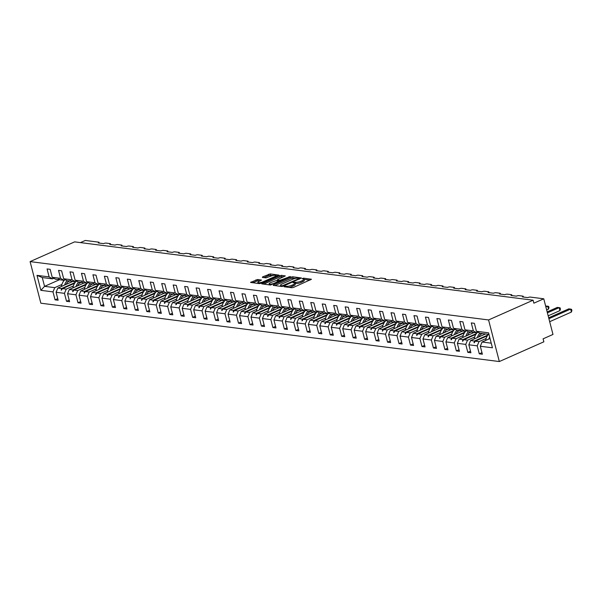 <?xml version="1.0" encoding="UTF-8"?>
<svg xmlns="http://www.w3.org/2000/svg" width="602" height="602" viewBox="0 0 602 602"><rect width="100%" height="100%" fill="white"/><g stroke="black" fill="none" stroke-linecap="round" stroke-linejoin="round"><path stroke-width="0.9" d="M284.325 286.409L284.152 286.778L291.82 287.748L293.513 287.41L311.475 279.26L303.574 278.162L302.053 278.681L303.212 278.892A3.988 1.023 -14.5 0 1 303.965 279.268A3.988 1.023 -14.5 0 1 302.407 280.562L300.955 281.209A3.988 1.023 -14.5 0 1 295.537 282.293L293.362 282.406L293.016 282.684L294.175 282.895A3.988 1.023 -14.5 0 1 294.935 283.279A3.988 1.023 -14.5 0 1 293.377 284.565L291.917 285.213A3.988 1.023 -14.5 0 1 286.507 286.296L284.325 286.409M257.648 279.494L250.567 282.413L259.319 283.617L261.012 283.279L278.974 275.122L270.23 273.918L262.615 276.882L262.359 277.409L266.009 277.868L270.637 276.228A3.334 0.858 -14.5 0 1 273.925 275.347A3.334 0.858 -14.5 0 1 275.799 275.641A3.334 0.858 -14.5 0 1 274.497 276.724L262.984 281.826A3.334 0.858 -14.5 0 1 259.703 282.707A3.334 0.858 -14.5 0 1 257.829 282.413A3.334 0.858 -14.5 0 1 259.123 281.33L261.531 280.08L257.648 279.494L257.957 280.683L252.404 282.737M488.576 319.948L30.1 261.607L40.861 303.205L499.329 361.546L488.576 319.948L533.101 300.21L533.869 303.182L543.764 298.795L530.385 297.087A1.904 0.489 -14.5 0 0 527.803 297.606L522.506 296.937A1.904 0.489 165.5 0 0 523.251 296.319A1.904 0.489 165.5 0 0 522.89 296.139L518.924 295.635A1.904 0.489 -14.5 0 0 516.335 296.146L511.045 295.477A1.904 0.489 165.5 0 0 511.783 294.86A1.904 0.489 165.5 0 0 511.429 294.679L507.456 294.175A1.904 0.489 -14.5 0 0 504.867 294.694L499.577 294.017A1.904 0.489 165.5 0 0 500.322 293.4A1.904 0.489 165.5 0 0 499.961 293.219L495.988 292.715A1.904 0.489 -14.5 0 0 493.407 293.234L488.109 292.557A1.904 0.489 165.5 0 0 488.854 291.94A1.904 0.489 165.5 0 0 488.493 291.759L484.527 291.255A1.904 0.489 -14.5 0 0 481.939 291.774L476.649 291.097A1.904 0.489 165.5 0 0 477.386 290.48A1.904 0.489 165.5 0 0 477.032 290.299L473.059 289.795A1.904 0.489 -14.5 0 0 470.471 290.315L465.18 289.637A1.904 0.489 165.5 0 0 465.925 289.02A1.904 0.489 165.5 0 0 465.564 288.84L461.591 288.335A1.904 0.489 -14.5 0 0 459.01 288.855L453.712 288.185A1.904 0.489 165.5 0 0 454.457 287.56A1.904 0.489 165.5 0 0 454.096 287.38L450.13 286.876A1.904 0.489 -14.5 0 0 447.542 287.395L442.252 286.725A1.904 0.489 165.5 0 0 442.989 286.108A1.904 0.489 165.5 0 0 442.636 285.927L438.662 285.416A1.904 0.489 -14.5 0 0 436.074 285.935L430.784 285.265A1.904 0.489 165.5 0 0 431.529 284.648A1.904 0.489 165.5 0 0 431.167 284.468L427.194 283.963A1.904 0.489 -14.5 0 0 424.613 284.475L419.323 283.805A1.904 0.489 165.5 0 0 420.061 283.188A1.904 0.489 165.5 0 0 419.699 283.008L415.734 282.504A1.904 0.489 -14.5 0 0 413.145 283.023L407.855 282.346A1.904 0.489 165.5 0 0 408.592 281.728A1.904 0.489 165.5 0 0 408.239 281.548L404.266 281.044A1.904 0.489 -14.5 0 0 401.677 281.563L396.387 280.886A1.904 0.489 165.5 0 0 397.132 280.269A1.904 0.489 165.5 0 0 396.771 280.088L392.797 279.584A1.904 0.489 -14.5 0 0 390.216 280.103L384.926 279.426A1.904 0.489 165.5 0 0 385.664 278.809A1.904 0.489 165.5 0 0 385.303 278.628L381.337 278.124A1.904 0.489 -14.5 0 0 378.748 278.643L373.458 277.966A1.904 0.489 165.5 0 0 374.203 277.349A1.904 0.489 165.5 0 0 373.842 277.168L369.869 276.664A1.904 0.489 -14.5 0 0 367.28 277.183L361.99 276.514A1.904 0.489 165.5 0 0 362.735 275.889A1.904 0.489 165.5 0 0 362.374 275.708L358.408 275.204A1.904 0.489 -14.5 0 0 355.82 275.724L350.53 275.054A1.904 0.489 165.5 0 0 351.267 274.437A1.904 0.489 165.5 0 0 350.906 274.256L346.94 273.744A1.904 0.489 -14.5 0 0 344.352 274.264L339.061 273.594A1.904 0.489 165.5 0 0 339.806 272.977A1.904 0.489 165.5 0 0 339.445 272.796L335.472 272.292A1.904 0.489 -14.5 0 0 332.883 272.804L327.593 272.134A1.904 0.489 165.5 0 0 328.338 271.517A1.904 0.489 165.5 0 0 327.977 271.336L324.011 270.832A1.904 0.489 -14.5 0 0 321.423 271.344L316.133 270.674A1.904 0.489 165.5 0 0 316.87 270.057A1.904 0.489 165.5 0 0 316.509 269.877L312.543 269.372A1.904 0.489 -14.5 0 0 309.955 269.892L304.665 269.214A1.904 0.489 165.5 0 0 305.41 268.597A1.904 0.489 165.5 0 0 305.048 268.417L301.075 267.913A1.904 0.489 -14.5 0 0 298.487 268.432L293.197 267.755A1.904 0.489 165.5 0 0 293.942 267.137A1.904 0.489 165.5 0 0 293.58 266.957L289.615 266.453A1.904 0.489 -14.5 0 0 287.026 266.972L281.736 266.295A1.904 0.489 165.5 0 0 282.473 265.678A1.904 0.489 165.5 0 0 282.112 265.497L278.147 264.993A1.904 0.489 -14.5 0 0 275.558 265.512L270.268 264.842A1.904 0.489 165.5 0 0 271.013 264.218A1.904 0.489 165.5 0 0 270.652 264.037L266.678 263.533A1.904 0.489 -14.5 0 0 264.09 264.052L258.8 263.383A1.904 0.489 165.5 0 0 259.545 262.765A1.904 0.489 165.5 0 0 259.184 262.585L255.218 262.073A1.904 0.489 -14.5 0 0 252.629 262.592L247.339 261.923A1.904 0.489 165.5 0 0 248.077 261.306A1.904 0.489 165.5 0 0 247.715 261.125L243.75 260.621A1.904 0.489 -14.5 0 0 241.161 261.133L235.871 260.463A1.904 0.489 165.5 0 0 236.616 259.846A1.904 0.489 165.5 0 0 236.255 259.665L232.282 259.161A1.904 0.489 -14.5 0 0 229.701 259.673L224.403 259.003A1.904 0.489 165.5 0 0 225.148 258.386A1.904 0.489 165.5 0 0 224.787 258.205L220.821 257.701A1.904 0.489 -14.5 0 0 218.233 258.22L212.942 257.543A1.904 0.489 165.5 0 0 213.68 256.926A1.904 0.489 165.5 0 0 213.319 256.745L209.353 256.241A1.904 0.489 -14.5 0 0 206.764 256.761L201.474 256.083A1.904 0.489 165.5 0 0 202.219 255.466A1.904 0.489 165.5 0 0 201.858 255.286L197.885 254.781A1.904 0.489 -14.5 0 0 195.304 255.301L190.006 254.623A1.904 0.489 165.5 0 0 190.751 254.006A1.904 0.489 165.5 0 0 190.39 253.826L186.424 253.322A1.904 0.489 -14.5 0 0 183.836 253.841L178.546 253.164A1.904 0.489 165.5 0 0 179.283 252.547A1.904 0.489 165.5 0 0 178.922 252.366L174.956 251.862A1.904 0.489 -14.5 0 0 172.368 252.381L167.078 251.711A1.904 0.489 165.5 0 0 167.823 251.094A1.904 0.489 165.5 0 0 167.461 250.914L163.488 250.402A1.904 0.489 -14.5 0 0 160.907 250.921L155.609 250.251A1.904 0.489 165.5 0 0 156.354 249.634A1.904 0.489 165.5 0 0 155.993 249.454L152.028 248.95A1.904 0.489 -14.5 0 0 149.439 249.461L144.149 248.792A1.904 0.489 165.5 0 0 144.886 248.174A1.904 0.489 165.5 0 0 144.525 247.994L140.559 247.49A1.904 0.489 -14.5 0 0 137.971 248.001L132.681 247.332A1.904 0.489 165.5 0 0 133.426 246.715A1.904 0.489 165.5 0 0 133.065 246.534L129.091 246.03A1.904 0.489 -14.5 0 0 126.51 246.549L121.213 245.872A1.904 0.489 165.5 0 0 121.958 245.255A1.904 0.489 165.5 0 0 121.596 245.074L117.631 244.57A1.904 0.489 -14.5 0 0 115.042 245.089L109.752 244.412A1.904 0.489 165.5 0 0 110.49 243.795A1.904 0.489 165.5 0 0 110.128 243.614L106.163 243.11A1.904 0.489 -14.5 0 0 103.574 243.629L98.284 242.952A1.904 0.489 165.5 0 0 99.029 242.335A1.904 0.489 165.5 0 0 98.668 242.154L85.288 240.454L80.435 242.606M30.1 261.607L74.625 241.869L533.101 300.21M273.489 284.866L273.24 285.386L281.751 286.469L283.444 286.131L301.414 277.973L292.662 276.777L290.969 277.116L273.489 284.866L273.639 285.438M270.539 285.039L261.787 283.843L279.757 275.686L281.45 275.347L285.325 275.927L277.748 279.478L277.499 279.998L279.915 280.306L290.345 276.544L270.539 285.039M59.764 279.606L44.556 286.349L40.868 290.337L37 275.362L49.123 276.905L47.061 268.943L50.154 269.335L52.208 277.296L55.58 279.245L59.681 279.561M57.732 298.652L55.053 299.841L58.146 300.232L56.084 292.271L64.459 293.34L66.235 289.11L73.354 285.95M72.767 281.435L57.86 288.042L56.084 292.271M52.208 277.296L60.591 278.365L58.529 270.396L61.615 270.795L63.677 278.756L67.048 280.705L71.141 281.021M69.2 300.112L66.521 301.301L69.606 301.692L67.552 293.731L75.927 294.799L77.703 290.563L84.822 287.41M84.227 282.887L69.32 289.502L67.552 293.731M63.677 278.756L72.052 279.825L69.998 271.856L73.083 272.255L75.145 280.216L78.516 282.165L82.609 282.481M80.668 301.572L77.989 302.761L81.074 303.152L79.012 295.191L87.395 296.252L89.164 292.023L96.282 288.87M95.695 284.347L80.788 290.962L79.012 295.191M75.145 280.216L83.52 281.277L81.458 273.316L84.551 273.707L86.605 281.676L89.976 283.625L94.078 283.941M92.129 303.032L89.45 304.221L92.542 304.612L90.481 296.651L98.856 297.712L100.632 293.483L107.75 290.33M107.164 285.807L92.256 292.414L90.481 296.651M86.605 281.676L94.988 282.737L92.926 274.775L96.011 275.167L98.073 283.136L101.445 285.085L105.538 285.401M103.597 304.492L100.918 305.681L104.003 306.072L101.949 298.11L110.324 299.171L112.1 294.942L119.219 291.789M118.624 287.267L103.717 293.874L101.949 298.11M98.073 283.136L106.449 284.197L104.394 276.235L107.48 276.627L109.541 284.588L112.913 286.537L117.006 286.861M115.065 305.951L112.386 307.133L115.471 307.532L113.409 299.563L121.792 300.631L123.56 296.402L130.679 293.249M130.092 288.727L115.185 295.334L113.409 299.563M109.541 284.588L117.917 285.657L115.855 277.695L118.948 278.086L121.002 286.048L124.373 287.997L128.474 288.32M126.525 307.411L123.846 308.593L126.939 308.992L124.877 301.023L133.253 302.091L135.029 297.862L142.147 294.702M141.56 290.187L126.653 296.794L124.877 301.023M121.002 286.048L129.385 287.116L127.323 279.155L130.408 279.546L132.47 287.508L135.841 289.457L139.935 289.773M137.993 308.864L135.315 310.053L138.4 310.444L136.345 302.482L144.721 303.551L146.497 299.322L153.615 296.161M153.021 291.646L138.114 298.253L136.345 302.482M132.47 287.508L140.845 288.576L138.791 280.615L141.876 281.006L143.938 288.968L147.309 290.916L151.403 291.233M149.462 310.323L146.783 311.512L149.868 311.904L147.806 303.942L156.189 305.011L157.957 300.782L165.076 297.621M164.489 293.106L149.582 299.713L147.806 303.942M143.938 288.968L152.314 290.036L150.252 282.067L153.344 282.466L155.399 290.427L158.77 292.376L162.871 292.692M160.922 311.783L158.243 312.972L161.336 313.364L159.274 305.402L167.649 306.471L169.425 302.234L176.544 299.081M175.957 294.566L161.05 301.173L159.274 305.402M155.399 290.427L163.782 291.496L161.72 283.527L164.805 283.926L166.867 291.887L170.238 293.836L174.332 294.152M172.39 313.243L169.711 314.432L172.797 314.823L170.742 306.862L179.118 307.931L180.893 303.694L188.012 300.541M187.418 296.018L172.511 302.633L170.742 306.862M166.867 291.887L175.242 292.948L173.188 284.987L176.273 285.378L178.335 293.347L181.706 295.296L185.8 295.612M183.858 314.703L181.179 315.892L184.265 316.283L182.203 308.322L190.586 309.383L192.354 305.154L199.473 302.001M198.886 297.478L183.979 304.085L182.203 308.322M178.335 293.347L186.71 294.408L184.648 286.447L187.741 286.838L189.796 294.807L193.167 296.756L197.268 297.072M195.319 316.163L192.64 317.352L195.733 317.743L193.671 309.782L202.046 310.843L203.822 306.614L210.941 303.461M210.354 298.938L195.447 305.545L193.671 309.782M189.796 294.807L198.178 295.868L196.117 287.906L199.202 288.298L201.264 296.259L204.635 298.208L208.728 298.532M206.787 317.623L204.108 318.804L207.193 319.203L205.139 311.234L213.514 312.303L215.29 308.073L222.409 304.921M221.814 300.398L206.907 307.005L205.139 311.234M201.264 296.259L209.639 297.328L207.585 289.366L210.67 289.758L212.732 297.719L216.103 299.668L220.197 299.992M218.255 319.083L215.576 320.264L218.661 320.663L216.6 312.694L224.982 313.762L226.751 309.533L233.869 306.373M233.283 301.858L218.375 308.465L216.6 312.694M212.732 297.719L221.107 298.788L219.045 290.826L222.138 291.217L224.192 299.179L227.564 301.128L231.665 301.444M229.716 320.535L227.037 321.724L230.13 322.115L228.068 314.154L236.443 315.222L238.219 310.993L245.338 307.833M244.751 303.318L229.844 309.925L228.068 314.154M224.192 299.179L232.575 300.248L230.513 292.286L233.599 292.677L235.66 300.639L239.032 302.588L243.125 302.904M241.184 321.995L238.505 323.184L241.59 323.575L239.536 315.614L247.911 316.682L249.687 312.453L256.806 309.293M256.211 304.778L241.304 311.385L239.536 315.614M235.66 300.639L244.036 301.707L241.981 293.746L245.067 294.137L247.129 302.099L250.5 304.048L254.593 304.364M252.652 323.455L249.973 324.644L253.058 325.035L250.996 317.073L259.379 318.142L261.148 313.905L268.266 310.752M267.679 306.237L252.772 312.844L250.996 317.073M247.129 302.099L255.504 303.167L253.442 295.198L256.535 295.597L258.589 303.558L261.96 305.507L266.054 305.824M264.112 324.914L261.434 326.103L264.526 326.495L262.464 318.533L270.84 319.602L272.616 315.365L279.734 312.212M279.147 307.69L264.24 314.304L262.464 318.533M258.589 303.558L266.972 304.62L264.91 296.658L267.995 297.049L270.057 305.018L273.428 306.967L277.522 307.283M275.581 326.374L272.902 327.563L275.987 327.955L273.933 319.993L282.308 321.054L284.084 316.825L291.202 313.672M290.608 309.15L275.701 315.764L273.933 319.993M270.057 305.018L278.433 306.079L276.378 298.118L279.463 298.509L281.525 306.478L284.897 308.427L288.99 308.743M287.049 327.834L284.37 329.023L287.455 329.414L285.393 321.453L293.776 322.514L295.544 318.285L302.663 315.132M302.076 310.609L287.169 317.216L285.393 321.453M281.525 306.478L289.901 307.539L287.839 299.578L290.924 299.969L292.986 307.931L296.357 309.887L300.451 310.203M298.509 329.294L295.83 330.475L298.916 330.874L296.861 322.905L305.237 323.974L307.012 319.745L314.131 316.592M313.544 312.069L298.637 318.676L296.861 322.905M292.986 307.931L301.369 308.999L299.307 301.038L302.392 301.429L304.454 309.39L307.825 311.339L311.919 311.663M309.977 330.754L307.298 331.935L310.384 332.334L308.322 324.365L316.705 325.434L318.481 321.205L325.599 318.044M325.005 313.529L310.098 320.136L308.322 324.365M304.454 309.39L312.829 310.459L310.775 302.497L313.86 302.889L315.915 310.85L319.293 312.799L323.387 313.115M321.445 332.206L318.767 333.395L321.852 333.786L319.79 325.825L328.173 326.894L329.941 322.664L337.06 319.504M336.473 314.989L321.566 321.596L319.79 325.825M315.915 310.85L324.297 311.919L322.236 303.957L325.321 304.349L327.383 312.31L330.754 314.259L334.847 314.575M332.906 333.666L330.227 334.855L333.312 335.246L331.258 327.285L339.633 328.353L341.409 324.124L348.528 320.964M347.933 316.449L333.026 323.056L331.258 327.285M327.383 312.31L335.765 313.379L333.704 305.417L336.789 305.808L338.851 313.77L342.222 315.719L346.316 316.035M344.374 335.126L341.695 336.315L344.78 336.706L342.719 328.745L351.101 329.813L352.877 325.577L359.996 322.424M359.402 317.909L344.494 324.516L342.719 328.745M338.851 313.77L347.226 314.838L345.172 306.869L348.257 307.268L350.311 315.23L353.69 317.179L357.784 317.495M355.835 336.586L353.163 337.775L356.249 338.166L354.187 330.205L362.57 331.273L364.338 327.036L371.457 323.884M370.87 319.361L355.963 325.975L354.187 330.205M350.311 315.23L358.694 316.291L356.632 308.329L359.718 308.721L361.779 316.69L365.151 318.639L369.244 318.955M367.303 338.046L364.624 339.235L367.709 339.626L365.655 331.664L374.03 332.725L375.806 328.496L382.925 325.343M382.33 320.821L367.423 327.435L365.655 331.664M361.779 316.69L370.162 317.751L368.1 309.789L371.186 310.18L373.248 318.149L376.619 320.098L380.712 320.414M378.771 339.505L376.092 340.694L379.177 341.086L377.115 333.124L385.498 334.185L387.274 329.956L394.393 326.803M393.798 322.281L378.891 328.888L377.115 333.124M373.248 318.149L381.623 319.21L379.569 311.249L382.654 311.64L384.708 319.602L388.087 321.558L392.18 321.874M390.231 340.965L387.56 342.154L390.645 342.546L388.583 334.577L396.966 335.645L398.735 331.416L405.853 328.263M405.266 323.741L390.359 330.347L388.583 334.577M384.708 319.602L393.091 320.67L391.029 312.709L394.114 313.1L396.176 321.062L399.547 323.011L403.641 323.334M401.7 342.425L399.021 343.607L402.106 344.005L400.052 336.036L408.427 337.105L410.203 332.876L417.321 329.715M416.727 325.2L401.82 331.807L400.052 336.036M396.176 321.062L404.559 322.13L402.497 314.169L405.582 314.56L407.644 322.522L411.016 324.47L415.109 324.787M413.168 343.877L410.489 345.066L413.574 345.458L411.512 337.496L419.895 338.565L421.671 334.336L428.79 331.175M428.195 326.66L413.288 333.267L411.512 337.496M407.644 322.522L416.02 323.59L413.965 315.629L417.051 316.02L419.105 323.981L422.476 325.93L426.577 326.246M424.628 345.337L421.957 346.526L425.042 346.918L422.98 338.956L431.363 340.025L433.131 335.796L440.25 332.635M439.663 328.12L424.756 334.727L422.98 338.956M419.105 323.981L427.488 325.05L425.426 317.088L428.511 317.48L430.573 325.441L433.944 327.39L438.038 327.706M436.096 346.797L433.417 347.986L436.503 348.377L434.448 340.416L442.824 341.484L444.6 337.248L451.718 334.095M451.124 329.58L436.217 336.187L434.448 340.416M430.573 325.441L438.956 326.51L436.894 318.541L439.979 318.94L442.041 326.901L445.412 328.85L449.506 329.166M447.564 348.257L444.886 349.446L447.971 349.837L445.909 341.876L454.292 342.944L456.068 338.708L463.186 335.555M462.592 331.032L447.685 337.647L445.909 341.876M442.041 326.901L450.416 327.97L448.362 320.001L451.447 320.392L453.502 328.361L456.873 330.31L460.974 330.626M459.025 349.717L456.354 350.906L459.439 351.297L457.377 343.336L465.76 344.397L467.528 340.168L474.647 337.015M474.06 332.492L459.153 339.107L457.377 343.336M453.502 328.361L461.884 329.422L459.823 321.46L462.908 321.852L464.97 329.821L468.341 331.77L472.435 332.086M470.493 351.177L467.814 352.366L470.899 352.757L468.845 344.795L477.22 345.857L479.282 353.825L482.368 354.217L480.306 346.255L492.436 347.798L488.561 332.823L476.438 331.273L479.809 333.23L488.967 334.388M485.521 333.952L470.613 340.559L468.845 344.795M476.438 331.273L474.376 323.312L471.291 322.92L473.345 330.882L476.724 332.831L472.984 332.357L471.419 331.574L472.081 332.244M490.028 338.497L482.082 342.019L480.306 346.255M543.764 298.795L552.982 334.449L543.087 338.836L543.862 341.808L499.329 361.546M37 275.362L42.283 277.552L44.556 286.349L54.767 287.651L61.886 284.49M67.755 281.894L69.674 281.036M54.767 287.651L52.999 291.88L55.053 299.841M49.123 276.905L52.494 278.854L53.856 278.252M79.216 283.354L81.142 282.496M66.521 301.301L64.459 293.34M60.591 278.365L63.962 280.314L65.325 279.704M90.684 284.814L92.61 283.956M77.989 302.761L75.927 294.799M72.052 279.825L75.423 281.774L76.793 281.164M102.152 286.266L104.071 285.416M89.45 304.221L87.395 296.252M83.52 281.277L86.891 283.233L88.253 282.624M113.612 287.726L115.539 286.876M100.918 305.681L98.856 297.712M94.988 282.737L98.359 284.686L99.721 284.084M125.081 289.186L127.007 288.335M112.386 307.133L110.324 299.171M106.449 284.197L109.82 286.146L111.189 285.544M136.549 290.646L138.468 289.795M123.846 308.593L121.792 300.631M117.917 285.657L121.288 287.605L122.65 287.003M148.009 292.105L149.936 291.255M135.315 310.053L133.253 302.091M129.385 287.116L132.756 289.065L134.118 288.463M159.477 293.565L161.404 292.707M146.783 311.512L144.721 303.551M140.845 288.576L144.217 290.525L145.586 289.923M170.945 295.025L172.864 294.167M158.243 312.972L156.189 305.011M152.314 290.036L155.685 291.985L157.047 291.376M182.406 296.485L184.332 295.627M169.711 314.432L167.649 306.471M163.782 291.496L167.153 293.445L168.515 292.835M193.874 297.937L195.8 297.087M181.179 315.892L179.118 307.931M175.242 292.948L178.613 294.905L179.983 294.295M205.342 299.397L207.261 298.547M192.64 317.352L190.586 309.383M186.71 294.408L190.081 296.357L191.444 295.755M216.803 300.857L218.729 300.007M204.108 318.804L202.046 310.843M198.178 295.868L201.55 297.817L202.912 297.215M228.271 302.317L230.197 301.467M215.576 320.264L213.514 312.303M209.639 297.328L213.01 299.277L214.372 298.675M239.739 303.777L241.658 302.926M227.037 321.724L224.982 313.762M221.107 298.788L224.478 300.737L225.84 300.135M251.2 305.237L253.126 304.379M238.505 323.184L236.443 315.222M232.575 300.248L235.946 302.196L237.308 301.594M262.668 306.696L264.594 305.839M249.973 324.644L247.911 316.682M244.036 301.707L247.407 303.656L248.769 303.054M274.136 308.156L276.055 307.298M261.434 326.103L259.379 318.142M255.504 303.167L258.875 305.116L260.237 304.507M285.596 309.609L287.523 308.758M272.902 327.563L270.84 319.602M266.972 304.62L270.343 306.576L271.705 305.966M297.064 311.068L298.991 310.218M284.37 329.023L282.308 321.054M278.433 306.079L281.804 308.028L283.166 307.426M308.533 312.528L310.451 311.678M295.83 330.475L293.776 322.514M289.901 307.539L293.272 309.488L294.634 308.886M319.993 313.988L321.919 313.138M307.298 331.935L305.237 323.974M301.369 308.999L304.74 310.948L306.102 310.346M331.461 315.448L333.388 314.598M318.767 333.395L316.705 325.434M312.829 310.459L316.2 312.408L317.563 311.806M342.929 316.908L344.848 316.05M330.227 334.855L328.173 326.894M324.297 311.919L327.669 313.868L329.031 313.266M354.39 318.368L356.316 317.51M341.695 336.315L339.633 328.353M335.765 313.379L339.137 315.328L340.499 314.726M365.858 319.828L367.784 318.97M353.163 337.775L351.101 329.813M347.226 314.838L350.597 316.787L351.959 316.178M377.326 321.28L379.245 320.43M364.624 339.235L362.57 331.273M358.694 316.291L362.065 318.247L363.427 317.638M388.787 322.74L390.713 321.889M376.092 340.694L374.03 332.725M370.162 317.751L373.533 319.7L374.895 319.098M400.255 324.2L402.181 323.349M387.56 342.154L385.498 334.185M381.623 319.21L384.994 321.159L386.356 320.557M411.723 325.659L413.642 324.809M399.021 343.607L396.966 335.645M393.091 320.67L396.462 322.619L397.824 322.017M423.183 327.119L425.11 326.269M410.489 345.066L408.427 337.105M404.559 322.13L407.93 324.079L409.292 323.477M434.652 328.579L436.578 327.721M421.957 346.526L419.895 338.565M416.02 323.59L419.391 325.539L420.753 324.937M446.12 330.039L448.038 329.181M433.417 347.986L431.363 340.025M427.488 325.05L430.859 326.999L432.221 326.397M457.58 331.499L459.507 330.641M444.886 349.446L442.824 341.484M438.956 326.51L442.327 328.459L443.689 327.849M469.048 332.951L470.975 332.101M456.354 350.906L454.292 342.944M450.416 327.97L453.788 329.919L455.15 329.309M480.516 334.411L482.435 333.561M467.814 352.366L465.76 344.397M461.884 329.422L465.256 331.371L466.618 330.769M40.868 290.337L52.999 291.88M464.97 329.821L473.345 330.882M59.32 279.719L58.657 279.05L60.223 279.84L63.962 280.314M74.588 283.271L62.495 288.629L66.235 289.11M57.86 288.042L61.592 288.516L61.178 290.179L62.495 288.629M75.099 282.534L61.592 288.516M70.788 281.179L70.125 280.509L71.691 281.292L75.423 281.774M86.056 284.731L73.963 290.089L77.703 290.563M69.32 289.502L73.06 289.976L72.646 291.639L73.963 290.089M86.56 283.986L73.06 289.976M82.248 282.639L81.594 281.969L83.151 282.752L86.891 283.233M97.516 286.191L85.431 291.549L89.164 292.023M80.788 290.962L84.528 291.436L84.114 293.099L85.431 291.549M98.028 285.446L84.528 291.436M93.716 284.099L93.054 283.429L94.619 284.212L98.359 284.686M108.985 287.651L96.892 293.008L100.632 293.483M92.256 292.414L95.989 292.896L95.944 294.604L96.892 293.008M109.496 286.906L95.989 292.896M105.184 285.559L104.522 284.889L106.087 285.672L109.82 286.146M120.453 289.103L108.36 294.468L112.1 294.942M103.717 293.874L107.457 294.355L107.412 296.064L108.36 294.468M120.957 288.366L107.457 294.355M116.645 287.019L115.983 286.349L117.548 287.131L121.288 287.605M131.913 290.563L119.828 295.928L123.56 296.402M115.185 295.334L118.925 295.808L118.511 297.471L119.828 295.928M132.425 289.825L118.925 295.808M128.113 288.478L127.082 287.756L129.016 288.591L132.756 289.065M143.381 292.023L131.289 297.388L135.029 297.862M126.653 296.794L130.386 297.268L129.972 298.931L131.289 297.388M143.893 291.285L130.386 297.268M139.581 289.931L138.55 289.216L140.484 290.051L144.217 290.525M154.849 293.483L142.757 298.84L146.497 299.322M138.114 298.253L141.854 298.727L141.44 300.39L142.757 298.84M155.354 292.745L141.854 298.727M151.042 291.391L150.38 290.721L151.945 291.511L155.685 291.985M166.31 294.942L154.225 300.3L157.957 300.782M149.582 299.713L153.322 300.187L152.908 301.85L154.225 300.3M166.822 294.205L153.322 300.187M162.51 292.85L161.848 292.181L163.413 292.963L167.153 293.445M177.778 296.402L165.685 301.76L169.425 302.234M161.05 301.173L164.782 301.647L164.369 303.31L165.685 301.76M178.29 295.657L164.782 301.647M173.978 294.31L173.316 293.641L174.881 294.423L178.613 294.905M189.246 297.862L177.154 303.22L180.893 303.694M172.511 302.633L176.251 303.107L175.837 304.77L177.154 303.22M189.75 297.117L176.251 303.107M185.439 295.77L184.776 295.1L186.342 295.883L190.081 296.357M200.707 299.322L188.622 304.68L192.354 305.154M183.979 304.085L187.719 304.567L187.666 306.275L188.622 304.68M201.218 298.577L187.719 304.567M196.907 297.23L196.244 296.56L197.81 297.343L201.55 297.817M212.175 300.782L200.082 306.14L203.822 306.614M195.447 305.545L199.179 306.027L199.134 307.735L200.082 306.14M212.687 300.037L199.179 306.027M208.375 298.69L207.713 298.02L209.278 298.803L213.01 299.277M223.643 302.234L211.55 307.599L215.29 308.073M206.907 307.005L210.647 307.479L210.233 309.142L211.55 307.599M224.147 301.497L210.647 307.479M219.835 300.15L218.812 299.427L220.738 300.263L224.478 300.737M235.104 303.694L223.018 309.059L226.751 309.533M218.375 308.465L222.115 308.939L221.702 310.602L223.018 309.059M235.615 302.957L222.115 308.939M231.303 301.602L230.273 300.887L232.206 301.722L235.946 302.196M246.572 305.154L234.479 310.512L238.219 310.993M229.844 309.925L233.576 310.399L233.162 312.062L234.479 310.512M247.083 304.416L233.576 310.399M242.772 303.062L242.109 302.392L243.675 303.182L247.407 303.656M258.04 306.614L245.947 311.971L249.687 312.453M241.304 311.385L245.044 311.859L244.63 313.522L245.947 311.971M258.544 305.876L245.044 311.859M254.232 304.522L253.57 303.852L255.135 304.635L258.875 305.116M269.5 308.073L257.415 313.431L261.148 313.905M252.772 312.844L256.512 313.318L256.098 314.981L257.415 313.431M270.012 307.329L256.512 313.318M265.7 305.982L265.038 305.312L266.603 306.094L270.343 306.576M280.968 309.533L268.876 314.891L272.616 315.365M264.24 314.304L267.973 314.778L267.559 316.441L268.876 314.891M281.48 308.788L267.973 314.778M277.168 307.441L276.506 306.772L278.071 307.554L281.804 308.028M292.437 310.993L280.344 316.351L284.084 316.825M275.701 315.764L279.441 316.238L279.396 317.946L280.344 316.351M292.941 310.248L279.441 316.238M288.629 308.901L287.967 308.232L289.532 309.014L293.272 309.488M303.897 312.453L291.812 317.811L295.544 318.285M287.169 317.216L290.909 317.698L290.856 319.406L291.812 317.811M304.409 311.708L290.909 317.698M300.097 310.361L299.435 309.691L301 310.474L304.74 310.948M315.365 313.905L303.273 319.271L307.012 319.745M298.637 318.676L302.37 319.15L301.956 320.813L303.273 319.271M315.877 313.168L302.37 319.15M311.565 311.821L310.534 311.099L312.468 311.934L316.2 312.408M326.833 315.365L314.741 320.731L318.481 321.205M310.098 320.136L313.838 320.61L313.424 322.273L314.741 320.731M327.337 314.628L313.838 320.61M323.026 313.273L322.002 312.558L323.929 313.394L327.669 313.868M338.294 316.825L326.209 322.183L329.941 322.664M321.566 321.596L325.306 322.07L324.884 323.733L326.209 322.183M338.806 316.088L325.306 322.07M334.494 314.733L333.832 314.063L335.397 314.854L339.137 315.328M349.762 318.285L337.669 323.643L341.409 324.124M333.026 323.056L336.766 323.53L336.352 325.193L337.669 323.643M350.274 317.547L336.766 323.53M345.962 316.193L345.3 315.523L346.865 316.306L350.597 316.787M361.23 319.745L349.137 325.103L352.877 325.577M344.494 324.516L348.234 324.99L347.821 326.653L349.137 325.103M361.734 319L348.234 324.99M357.422 317.653L356.76 316.983L358.325 317.766L362.065 318.247M372.691 321.205L360.598 326.562L364.338 327.036M355.963 325.975L359.703 326.45L359.281 328.113L360.598 326.562M373.202 320.46L359.703 326.45M368.891 319.113L368.228 318.443L369.794 319.226L373.533 319.7M384.159 322.664L372.066 328.022L375.806 328.496M367.423 327.435L371.163 327.909L371.118 329.618L372.066 328.022M384.67 321.919L371.163 327.909M380.359 320.573L379.696 319.903L381.262 320.685L384.994 321.159M395.627 324.124L383.534 329.482L387.274 329.956M378.891 328.888L382.631 329.369L382.586 331.077L383.534 329.482M396.131 323.379L382.631 329.369M391.819 322.032L391.157 321.363L392.722 322.145L396.462 322.619M407.087 325.577L394.995 330.942L398.735 331.416M390.359 330.347L394.099 330.822L393.678 332.485L394.995 330.942M407.599 324.839L394.099 330.822M403.287 323.492L402.256 322.77L404.19 323.605L407.93 324.079M418.556 327.036L406.463 332.402L410.203 332.876M401.82 331.807L405.56 332.281L405.146 333.944L406.463 332.402M419.067 326.299L405.56 332.281M414.755 324.945L413.724 324.23L415.658 325.065L419.391 325.539M430.024 328.496L417.931 333.862L421.671 334.336M413.288 333.267L417.028 333.741L416.614 335.404L417.931 333.862M430.528 327.759L417.028 333.741M426.216 326.404L425.554 325.735L427.119 326.525L430.859 326.999M441.484 329.956L429.392 335.314L433.131 335.796M424.756 334.727L428.496 335.201L428.075 336.864L429.392 335.314M441.996 329.219L428.496 335.201M437.684 327.864L437.022 327.195L438.587 327.985L442.327 328.459M452.952 331.416L440.86 336.774L444.6 337.248M436.217 336.187L439.957 336.661L439.543 338.324L440.86 336.774M453.464 330.671L439.957 336.661M449.152 329.324L448.49 328.654L450.055 329.437L453.788 329.919M464.42 332.876L452.328 338.234L456.068 338.708M447.685 337.647L451.425 338.121L451.011 339.784L452.328 338.234M464.925 332.131L451.425 338.121M460.613 330.784L459.951 330.114L461.516 330.897L465.256 331.371M475.881 334.336L463.788 339.694L467.528 340.168M459.153 339.107L462.885 339.581L462.471 341.244L463.788 339.694M476.393 333.591L462.885 339.581M478.086 332.229L476.724 332.831M487.349 335.796L475.256 341.153L478.996 341.627L486.115 338.474M470.613 340.559L474.353 341.041L474.308 342.749L475.256 341.153M487.861 335.051L474.353 341.041M478.996 341.627L477.22 345.857M481.961 352.637L479.282 353.825M482.082 342.019L491.247 343.185M42.283 277.552L52.494 278.854M474.474 342.463L473.94 342.696M463.013 341.003L462.471 341.244M451.545 339.543L451.011 339.784M440.077 338.083L439.543 338.324M428.616 336.623L428.075 336.864M417.148 335.163L416.614 335.404M405.688 333.704L405.146 333.944M394.22 332.251L393.678 332.485M382.752 330.791L382.217 331.025M371.291 329.332L370.749 329.565M359.823 327.872L359.281 328.113M348.355 326.412L347.821 326.653M336.894 324.952L336.352 325.193M325.426 323.492L324.884 323.733M313.958 322.032L313.424 322.273M302.497 320.58L301.956 320.813M291.029 319.12L290.495 319.353M279.561 317.66L279.027 317.894M268.101 316.2L267.559 316.441M256.633 314.741L256.098 314.981M245.165 313.281L244.63 313.522M233.704 311.821L233.162 312.062M222.236 310.361L221.702 310.602M210.768 308.909L210.233 309.142M199.307 307.449L198.765 307.682M187.839 305.989L187.305 306.222M176.371 304.529L175.837 304.77M164.91 303.069L164.369 303.31M153.442 301.61L152.908 301.85M141.974 300.15L141.44 300.39M130.514 298.69L129.972 298.931M119.045 297.237L118.511 297.471M107.577 295.778L107.043 296.011M96.117 294.318L95.575 294.551M84.649 292.858L84.114 293.099M73.181 291.398L72.646 291.639M61.72 289.938L61.178 290.179M288.885 287.38A3.988 1.023 -14.5 0 0 292.226 286.401L291.917 285.213M294.935 283.279L295.236 284.468A3.988 1.023 -14.5 0 1 293.686 285.754L292.226 286.401M303.965 279.268L304.273 280.457A3.988 1.023 -14.5 0 1 302.716 281.751L301.263 282.398A3.988 1.023 -14.5 0 1 295.845 283.482L294.957 283.369M309.947 280.126L303.987 279.366M295.906 278.335L291.278 278.305L274.843 285.589M299.886 278.846L299.277 278.764M282.323 285.769L298.848 278.726L299.186 278.44L297.982 278.229A3.988 1.023 -14.5 0 0 292.564 279.313L282.075 283.963A3.988 1.023 -14.5 0 0 280.517 285.258A3.988 1.023 -14.5 0 0 281.277 285.634L282.323 285.769L282.488 286.417M263.623 284.167L280.065 276.875L279.757 275.686M283.798 276.8L280.065 276.875M278.869 281.322L279.637 281.42M270.396 282.737A3.334 0.858 -14.5 0 0 269.094 283.82A3.334 0.858 -14.5 0 0 270.968 284.114A3.334 0.858 -14.5 0 0 274.256 283.226L278.794 281.029L276.145 280.6L270.396 282.737M260.004 280.946L257.957 280.683M273.225 275.453L268.846 275.445L263.962 277.612M277.447 275.987L275.829 275.784M549.686 321.694L571.396 312.069L570.628 309.097L568.792 308.864L548.678 317.781M571.396 312.069L571.9 310.542L571.591 309.353L570.628 309.097L548.919 318.721M488.455 334.328A10.166 8.255 97.3 0 0 485.739 339.979L486.378 340.115M486.476 340.077L485.739 339.979M489.652 337.015A10.166 8.255 97.3 0 0 488.847 339.024M548.166 315.824L559.928 310.609L559.16 307.645L557.324 307.404L547.158 311.911M559.928 310.609L560.432 309.082L560.131 307.893L559.16 307.645L547.399 312.852M477.243 332.605A10.166 8.255 97.3 0 0 474.271 338.52L474.91 338.655M475.008 338.617L474.271 338.52M479.786 333.215A10.166 8.255 97.3 0 0 477.378 337.564M481.532 333.448A8.639 7.013 97.3 0 0 478.974 336.857M546.654 309.955L548.467 309.157L547.7 306.185L545.638 306.049M548.467 309.157L548.971 307.622L548.663 306.433L547.7 306.185L545.886 306.982M465.775 331.145A10.166 8.255 97.3 0 0 462.81 337.06L463.45 337.195M463.54 337.158L462.81 337.06M468.326 331.755A10.166 8.255 97.3 0 0 465.918 336.104M470.064 331.988A8.639 7.013 97.3 0 0 467.506 335.397M454.307 329.685A10.166 8.255 97.3 0 0 451.342 335.607L451.982 335.743M452.079 335.698L451.342 335.607M456.858 330.295A10.166 8.255 97.3 0 0 454.45 334.644M458.596 330.528A8.639 7.013 97.3 0 0 456.038 333.944M442.846 328.225A10.166 8.255 97.3 0 0 439.874 334.148L440.513 334.283M440.611 334.238L439.874 334.148M445.397 328.842A10.166 8.255 97.3 0 0 442.982 333.184M447.135 329.068A8.639 7.013 97.3 0 0 444.577 332.485M431.378 326.766A10.166 8.255 97.3 0 0 428.413 332.688L429.053 332.823M429.143 332.778L428.413 332.688M433.929 327.383A10.166 8.255 97.3 0 0 431.521 331.725M435.667 327.608A8.639 7.013 97.3 0 0 433.109 331.025M419.91 325.306A10.166 8.255 97.3 0 0 416.945 331.228L417.585 331.363M417.683 331.318L416.945 331.228M422.461 325.923A10.166 8.255 97.3 0 0 420.053 330.265M424.199 326.149A8.639 7.013 97.3 0 0 421.641 329.565M408.449 323.846A10.166 8.255 97.3 0 0 405.477 329.768L406.117 329.904M406.215 329.858L405.477 329.768M411 324.463A10.166 8.255 97.3 0 0 408.585 328.812M412.739 324.689A8.639 7.013 97.3 0 0 410.18 328.105M396.981 322.394A10.166 8.255 97.3 0 0 394.017 328.308L394.656 328.444M394.746 328.406L394.017 328.308M399.532 323.003A10.166 8.255 97.3 0 0 397.124 327.353M401.271 323.236A8.639 7.013 97.3 0 0 398.712 326.645M385.513 320.934A10.166 8.255 97.3 0 0 382.548 326.848L383.188 326.984M383.286 326.946L382.548 326.848M388.064 321.543A10.166 8.255 97.3 0 0 385.656 325.893M389.803 321.777A8.639 7.013 97.3 0 0 387.244 325.185M374.053 319.474A10.166 8.255 97.3 0 0 371.08 325.389L371.72 325.524M371.818 325.486L371.08 325.389M376.604 320.083A10.166 8.255 97.3 0 0 374.188 324.433M378.342 320.317A8.639 7.013 97.3 0 0 375.783 323.725M362.585 318.014A10.166 8.255 97.3 0 0 359.62 323.936L360.259 324.072M360.35 324.026L359.62 323.936M365.136 318.624A10.166 8.255 97.3 0 0 362.728 322.973M366.874 318.857A8.639 7.013 97.3 0 0 364.315 322.273M351.116 316.554A10.166 8.255 97.3 0 0 348.152 322.476L348.791 322.612M348.889 322.567L348.152 322.476M353.667 317.171A10.166 8.255 97.3 0 0 351.259 321.513M355.406 317.397A8.639 7.013 97.3 0 0 352.847 320.813M339.656 315.094A10.166 8.255 97.3 0 0 336.684 321.017L337.323 321.152M337.421 321.107L336.684 321.017M342.207 315.711A10.166 8.255 97.3 0 0 339.791 320.053M343.945 315.937A8.639 7.013 97.3 0 0 341.387 319.353M328.188 313.634A10.166 8.255 97.3 0 0 325.223 319.557L325.863 319.692M325.953 319.647L325.223 319.557M330.739 314.252A10.166 8.255 97.3 0 0 328.331 318.593M332.477 314.477A8.639 7.013 97.3 0 0 329.919 317.894M316.72 312.175A10.166 8.255 97.3 0 0 313.755 318.097L314.394 318.232M314.492 318.187L313.755 318.097M319.271 312.792A10.166 8.255 97.3 0 0 316.863 317.141M321.009 313.017A8.639 7.013 97.3 0 0 318.45 316.434M305.259 310.722A10.166 8.255 97.3 0 0 302.287 316.637L302.926 316.772M303.024 316.735L302.287 316.637M307.81 311.332A10.166 8.255 97.3 0 0 305.402 315.681M309.548 311.558A8.639 7.013 97.3 0 0 306.99 314.974M293.791 309.262A10.166 8.255 97.3 0 0 290.826 315.177L291.466 315.313M291.556 315.275L290.826 315.177M296.342 309.872A10.166 8.255 97.3 0 0 293.934 314.221M298.08 310.105A8.639 7.013 97.3 0 0 295.522 313.514M282.323 307.803A10.166 8.255 97.3 0 0 279.358 313.717L279.998 313.853M280.096 313.815L279.358 313.717M284.874 308.412A10.166 8.255 97.3 0 0 282.466 312.762M286.612 308.645A8.639 7.013 97.3 0 0 284.054 312.054M270.862 306.343A10.166 8.255 97.3 0 0 267.89 312.265L268.53 312.4M268.627 312.355L267.89 312.265M273.413 306.952A10.166 8.255 97.3 0 0 271.005 311.302M275.152 307.186A8.639 7.013 97.3 0 0 272.593 310.594M259.394 304.883A10.166 8.255 97.3 0 0 256.429 310.805L257.069 310.941M257.159 310.895L256.429 310.805M261.945 305.5A10.166 8.255 97.3 0 0 259.537 309.842M263.684 305.726A8.639 7.013 97.3 0 0 261.125 309.142M247.926 303.423A10.166 8.255 97.3 0 0 244.961 309.345L245.601 309.481M245.699 309.436L244.961 309.345M250.477 304.04A10.166 8.255 97.3 0 0 248.069 308.382M252.215 304.266A8.639 7.013 97.3 0 0 249.657 307.682M236.466 301.963A10.166 8.255 97.3 0 0 233.501 307.885L234.133 308.021M234.231 307.976L233.501 307.885M239.017 302.58A10.166 8.255 97.3 0 0 236.609 306.922M240.755 302.806A8.639 7.013 97.3 0 0 238.196 306.222M224.997 300.503A10.166 8.255 97.3 0 0 222.033 306.426L222.672 306.561M222.763 306.516L222.033 306.426M227.548 301.12A10.166 8.255 97.3 0 0 225.14 305.47M229.287 301.346A8.639 7.013 97.3 0 0 226.728 304.762M213.537 299.051A10.166 8.255 97.3 0 0 210.565 304.966L211.204 305.101M211.302 305.063L210.565 304.966M216.08 299.661A10.166 8.255 97.3 0 0 213.672 304.01M217.819 299.886A8.639 7.013 97.3 0 0 215.26 303.303M202.069 297.591A10.166 8.255 97.3 0 0 199.104 303.506L199.736 303.641M199.834 303.604L199.104 303.506M204.62 298.201A10.166 8.255 97.3 0 0 202.212 302.55M206.358 298.434A8.639 7.013 97.3 0 0 203.8 301.843M190.601 296.131A10.166 8.255 97.3 0 0 187.636 302.046L188.275 302.181M188.366 302.144L187.636 302.046M193.152 296.741A10.166 8.255 97.3 0 0 190.744 301.09M194.89 296.974A8.639 7.013 97.3 0 0 192.331 300.383M179.14 294.671A10.166 8.255 97.3 0 0 176.168 300.594L176.807 300.729M176.905 300.684L176.168 300.594M181.684 295.281A10.166 8.255 97.3 0 0 179.276 299.63M183.422 295.514A8.639 7.013 97.3 0 0 180.863 298.923M167.672 293.212A10.166 8.255 97.3 0 0 164.707 299.134L165.339 299.269M165.437 299.224L164.707 299.134M170.223 293.829A10.166 8.255 97.3 0 0 167.815 298.171M171.961 294.054A8.639 7.013 97.3 0 0 169.403 297.471M156.204 291.752A10.166 8.255 97.3 0 0 153.239 297.674L153.879 297.809M153.969 297.764L153.239 297.674M158.755 292.369A10.166 8.255 97.3 0 0 156.347 296.711M160.493 292.595A8.639 7.013 97.3 0 0 157.935 296.011M144.743 290.292A10.166 8.255 97.3 0 0 141.771 296.214L142.411 296.35M142.508 296.304L141.771 296.214M147.287 290.909A10.166 8.255 97.3 0 0 144.879 295.251M149.025 291.135A8.639 7.013 97.3 0 0 146.467 294.551M133.275 288.832A10.166 8.255 97.3 0 0 130.31 294.754L130.943 294.89M131.04 294.845L130.31 294.754M135.826 289.449A10.166 8.255 97.3 0 0 133.418 293.799M137.565 289.675A8.639 7.013 97.3 0 0 135.006 293.091M121.807 287.38A10.166 8.255 97.3 0 0 118.842 293.294L119.482 293.43M119.572 293.392L118.842 293.294M124.358 287.989A10.166 8.255 97.3 0 0 121.95 292.339M126.096 288.215A8.639 7.013 97.3 0 0 123.538 291.631M110.347 285.92A10.166 8.255 97.3 0 0 107.374 291.835L108.014 291.97M108.112 291.932L107.374 291.835M112.89 286.529A10.166 8.255 97.3 0 0 110.482 290.879M114.628 286.763A8.639 7.013 97.3 0 0 112.07 290.172M98.879 284.46A10.166 8.255 97.3 0 0 95.914 290.375L96.553 290.51M96.644 290.473L95.914 290.375M101.429 285.07A10.166 8.255 97.3 0 0 99.021 289.419M103.168 285.303A8.639 7.013 97.3 0 0 100.609 288.712M87.41 283A10.166 8.255 97.3 0 0 84.446 288.915L85.085 289.058M85.175 289.013L84.446 288.915M89.961 283.61A10.166 8.255 97.3 0 0 87.553 287.959M91.7 283.843A8.639 7.013 97.3 0 0 89.141 287.252M75.95 281.54A10.166 8.255 97.3 0 0 72.977 287.463L73.617 287.598M73.715 287.553L72.977 287.463M78.493 282.157A10.166 8.255 97.3 0 0 76.085 286.499M80.232 282.383A8.639 7.013 97.3 0 0 77.673 285.799M64.482 280.08A10.166 8.255 97.3 0 0 61.517 286.003L62.156 286.138M62.247 286.093L61.517 286.003M67.033 280.698A10.166 8.255 97.3 0 0 64.625 285.039M68.771 280.923A8.639 7.013 97.3 0 0 66.212 284.34M286.71 287.101L286.507 286.296M293.686 285.754L293.377 284.565M294.784 283.083L294.544 282.165M295.845 283.482L295.537 282.293M301.263 282.398L300.955 281.209M302.716 281.751L302.407 280.562M303.814 279.08L303.574 278.162M285.717 286.973L285.514 286.176M291.278 278.305L290.969 277.116M292.971 277.966L292.662 276.777M283.64 286.048L283.504 285.529M298.983 279.245L298.848 278.726M281.48 286.432L281.277 285.634M262.419 284.009L262.269 283.437M281.751 276.536L281.45 275.347M277.71 280.803L277.499 279.998M280.148 281.194L279.915 280.306M281.744 280.487L281.608 279.968M289.126 277.213L288.99 276.694M274.384 283.745L274.256 283.226M278.44 281.947L278.305 281.435M263.119 282.338L262.984 281.826M274.632 277.236L274.497 276.724M262.758 277.462L262.615 276.882M268.846 275.445L268.537 274.256M270.539 275.106L270.23 273.918M251.2 282.579L251.057 282.007M256.264 281.021L255.955 279.832M523.439 297.057L523.251 296.319M511.978 295.597L511.783 294.86M500.51 294.137L500.322 293.4M489.042 292.677L488.854 291.94M477.582 291.217L477.386 290.48M466.114 289.758L465.925 289.02M454.645 288.298L454.457 287.56M443.185 286.838L442.989 286.108M431.717 285.386L431.529 284.648M420.249 283.926L420.061 283.188M408.788 282.466L408.592 281.728M397.32 281.006L397.132 280.269M385.852 279.546L385.664 278.809M374.391 278.086L374.203 277.349M362.923 276.627L362.735 275.889M351.455 275.167L351.267 274.437M339.995 273.714L339.806 272.977M328.526 272.255L328.338 271.517M317.066 270.795L316.87 270.057M305.598 269.335L305.41 268.597M294.13 267.875L293.942 267.137M282.669 266.415L282.473 265.678M271.201 264.955L271.013 264.218M259.733 263.495L259.545 262.765M248.272 262.043L248.077 261.306M236.804 260.583L236.616 259.846M225.336 259.123L225.148 258.386M213.876 257.664L213.68 256.926M202.407 256.204L202.219 255.466M190.939 254.744L190.751 254.006M179.479 253.284L179.283 252.547M168.011 251.824L167.823 251.094M156.543 250.372L156.354 249.634M145.082 248.912L144.886 248.174M133.614 247.452L133.426 246.715M122.146 245.992L121.958 245.255M110.685 244.532L110.49 243.795M99.217 243.073L99.029 242.335M299.352 279.08L299.186 278.44M280.803 286.349L280.517 285.258M277.499 280.773L277.266 279.877M269.372 284.897L269.094 283.82M278.974 281.713L278.794 281.029M258.1 283.459L257.829 282.413M276.047 276.611L275.799 275.641"/></g></svg>
